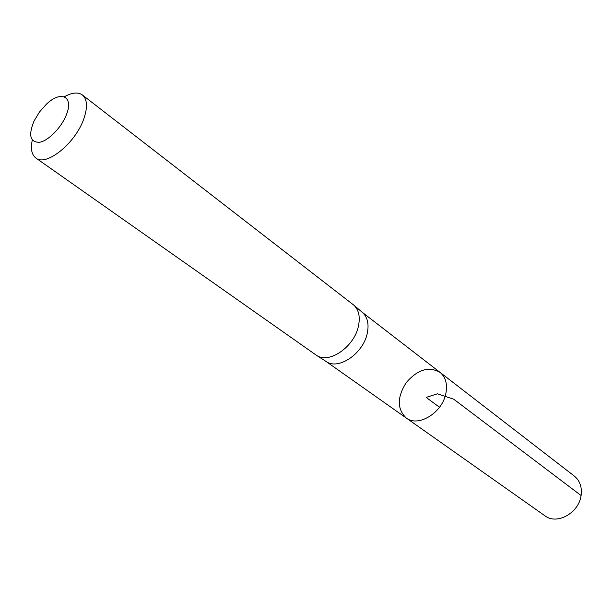 <?xml version="1.0" encoding="UTF-8"?>
<svg xmlns="http://www.w3.org/2000/svg" width="612" height="612" viewBox="0 0 612 612"><rect width="100%" height="100%" fill="white"/><g stroke="black" fill="none" stroke-linecap="round" stroke-linejoin="round"><path stroke-width="0.92" d="M325.936 361.363L326.471 361.707C338.597 370.176 362.993 353.667 367.169 333.739C369.181 324.482 367.682 317.46 362.671 312.663L362.189 312.25M445.903 393.287C442.476 412.718 418.187 427.589 406.246 417.996C397.02 409.091 397.004 397.31 406.192 382.676C417.476 369.579 428.737 366.129 439.967 372.318C445.613 377.03 447.594 384.022 445.903 393.287C442.476 412.718 418.187 427.589 406.246 417.996L544.986 515.832C556.859 525.195 578.914 513.001 581.086 495.529C582.173 487.19 579.924 480.711 574.331 476.082L439.967 372.318C445.613 377.03 447.594 384.022 445.903 393.287M64.26 96.803C71.986 92.504 78.038 91.892 82.391 94.959L353.828 305.151C358.915 310.024 360.414 317.2 358.318 326.67C353.958 347.08 328.996 364.079 316.687 355.465L35.856 158.003C31.64 154.737 30.447 148.785 32.275 140.133M66.616 114.146C61.942 126.975 48.662 140.729 39.55 142.282C30.019 142.412 28.206 135.267 34.119 120.847L39.489 111.988L46.374 104.247C60.642 90.346 73.754 96.099 66.616 114.146M82.391 94.959C87.309 99.236 87.784 107.169 83.829 118.774C75.605 143.147 46.114 166.908 35.856 158.003M439.5 407.263L426.143 397.402L437.435 393.822L453.76 399.231L581.086 495.529M325.867 361.317L406.246 417.996M362.12 312.204L439.967 372.318M362.671 312.663L353.828 305.151M326.471 361.707L316.687 355.465"/></g></svg>
